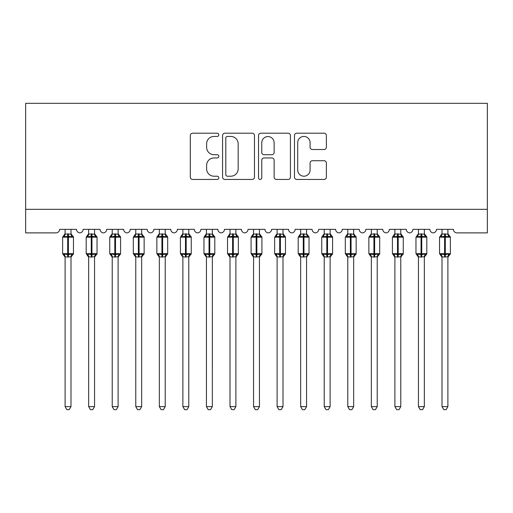 <?xml version="1.0" encoding="UTF-8"?>
<svg xmlns="http://www.w3.org/2000/svg" width="513" height="513" viewBox="0 0 513 513"><rect width="100%" height="100%" fill="white"/><g stroke="black" fill="none" stroke-linecap="round" stroke-linejoin="round"><path stroke-width="0.77" d="M218.814 134.823A1.616 1.616 0 0 0 217.191 133.207L192.625 133.207A2.315 2.315 0 0 0 190.317 135.515L190.317 177.139A2.315 2.315 0 0 0 192.625 179.447L217.191 179.447A1.616 1.616 0 0 0 218.814 177.831A1.616 1.616 0 0 0 217.191 176.215L214.011 176.215A7.4 7.4 0 0 1 206.617 168.815L206.617 165.346A7.4 7.4 0 0 1 214.011 157.946L217.191 157.946A1.616 1.616 0 0 0 218.814 156.33A1.616 1.616 0 0 0 217.191 154.708L214.011 154.708A7.4 7.4 0 0 1 206.617 147.308L206.617 143.839A7.4 7.4 0 0 1 214.011 136.445L217.191 136.445A1.616 1.616 0 0 0 218.814 134.823M324.075 149.507A2.315 2.315 0 0 0 326.383 147.193L326.383 135.515A2.315 2.315 0 0 0 324.075 133.207L296.79 133.207A2.315 2.315 0 0 0 294.475 135.515L294.475 177.139A2.315 2.315 0 0 0 296.79 179.447L324.075 179.447A2.315 2.315 0 0 0 326.383 177.139L326.383 163.031A2.315 2.315 0 0 0 324.075 160.723L312.398 160.723A2.315 2.315 0 0 0 310.083 163.031L310.083 170.027A6.188 6.188 0 0 1 303.901 176.215A6.188 6.188 0 0 1 297.713 170.027L297.713 142.627A6.188 6.188 0 0 1 303.901 136.445A6.188 6.188 0 0 1 310.083 142.627L310.083 147.193A2.315 2.315 0 0 0 312.398 149.507L324.075 149.507M487.35 209.33L487.35 103.325L25.65 103.325L25.65 232.883L56.039 232.883A3.533 3.533 0 0 0 59.572 229.349L76.533 229.349A3.533 3.533 0 0 0 79.829 232.876A3.533 3.533 0 0 0 83.125 229.349L100.086 229.349A3.533 3.533 0 0 0 103.382 232.876A3.533 3.533 0 0 0 106.685 229.349L123.646 229.349A3.533 3.533 0 0 0 126.942 232.876A3.533 3.533 0 0 0 130.238 229.349L147.199 229.349A3.533 3.533 0 0 0 150.495 232.876A3.533 3.533 0 0 0 153.797 229.349L170.758 229.349A3.533 3.533 0 0 0 174.054 232.876A3.533 3.533 0 0 0 177.351 229.349L194.312 229.349A3.533 3.533 0 0 0 197.608 232.876A3.533 3.533 0 0 0 200.91 229.349L217.871 229.349A3.533 3.533 0 0 0 221.167 232.876A3.533 3.533 0 0 0 224.463 229.349L241.424 229.349A3.533 3.533 0 0 0 244.72 232.876A3.533 3.533 0 0 0 248.023 229.349L264.977 229.349A3.533 3.533 0 0 0 268.28 232.876A3.533 3.533 0 0 0 271.576 229.349L288.537 229.349A3.533 3.533 0 0 0 291.833 232.876A3.533 3.533 0 0 0 295.129 229.349L312.09 229.349A3.533 3.533 0 0 0 315.392 232.876A3.533 3.533 0 0 0 318.688 229.349L335.649 229.349A3.533 3.533 0 0 0 338.946 232.876A3.533 3.533 0 0 0 342.242 229.349L359.203 229.349A3.533 3.533 0 0 0 362.505 232.876A3.533 3.533 0 0 0 365.801 229.349L382.762 229.349A3.533 3.533 0 0 0 386.058 232.876A3.533 3.533 0 0 0 389.354 229.349L406.315 229.349A3.533 3.533 0 0 0 409.618 232.876A3.533 3.533 0 0 0 412.914 229.349L429.875 229.349A3.533 3.533 0 0 0 433.171 232.876A3.533 3.533 0 0 0 436.467 229.349L453.428 229.349A3.533 3.533 0 0 0 456.961 232.883L487.35 232.883L487.35 209.33L25.65 209.33M254.474 135.515A2.315 2.315 0 0 0 252.165 133.207L224.88 133.207A2.315 2.315 0 0 0 222.571 135.515L222.571 177.139A2.315 2.315 0 0 0 224.88 179.447L252.165 179.447A2.315 2.315 0 0 0 254.474 177.139L254.474 135.515M260.835 133.207L288.12 133.207A2.315 2.315 0 0 1 290.429 135.515L290.429 177.139A2.315 2.315 0 0 1 288.12 179.447L276.443 179.447A2.315 2.315 0 0 1 274.128 177.139L274.128 160.261A2.315 2.315 0 0 0 271.819 157.946L264.073 157.946A2.315 2.315 0 0 0 261.758 160.261L261.758 177.831A1.616 1.616 0 0 1 260.142 179.447A1.616 1.616 0 0 1 258.526 177.831L258.526 135.515A2.315 2.315 0 0 1 260.835 133.207M227.426 136.445A1.616 1.616 0 0 0 225.803 138.061L225.803 174.593A1.616 1.616 0 0 0 227.426 176.215L230.779 176.215A7.4 7.4 0 0 0 238.173 168.815L238.173 143.839A7.4 7.4 0 0 0 230.779 136.445L227.426 136.445M274.128 142.742A6.188 6.188 0 0 0 267.946 136.561A6.188 6.188 0 0 0 261.758 142.742L261.758 152.399A2.315 2.315 0 0 0 264.073 154.708L271.819 154.708A2.315 2.315 0 0 0 274.128 152.399L274.128 142.742M65.106 406.61L70.993 406.61L69.229 409.675L66.876 409.675L65.106 406.61L65.106 256.821A2.591 2.469 180 0 0 63.747 254.66L64.253 253.903L67.697 254.73L67.697 253.672L68.402 253.672L68.402 236.127L71.852 236.955L72.699 236.076A1.18 1.18 0 0 1 73.468 237.186L62.631 237.186L62.631 253.672L67.697 253.672L67.697 236.127L64.253 236.955L63.747 236.198A2.591 2.469 -0 0 0 65.106 234.024L70.999 234.14L70.993 229.349M70.993 406.61L70.999 256.712L67.697 257.064L67.697 254.73L68.402 254.73L68.402 253.672L73.468 253.672A1.18 1.18 0 0 1 72.699 254.781L70.993 257.212M67.697 257.064L65.106 256.821M65.106 229.349L65.106 234.037M68.402 257.064L68.402 254.73L71.852 253.903L72.699 254.781M64.253 236.955L64.6 235.948M71.852 236.955L70.999 234.14M70.999 256.712L71.852 253.903M65.106 256.712L64.253 253.903M88.666 406.61L94.552 406.61L92.782 409.675L90.429 409.675L88.666 406.61L88.666 256.821A2.591 2.469 180 0 0 87.3 254.66L87.806 253.903L91.256 254.73L91.256 253.672L91.962 253.672L91.962 236.127L95.405 236.955L96.252 236.076A1.18 1.18 0 0 1 97.028 237.186L86.19 237.186L86.19 253.672L91.256 253.672L91.256 236.127L87.806 236.955L87.3 236.198A2.591 2.469 -0 0 0 88.666 234.024L94.552 234.14L94.552 229.349M94.552 406.61L94.552 256.712L91.256 257.064L91.256 254.73L91.962 254.73L91.962 253.672L97.028 253.672A1.18 1.18 0 0 1 96.252 254.781L94.552 257.212M91.256 257.064L88.666 256.821M88.666 229.349L88.666 234.037M91.962 257.064L91.962 254.73L95.405 253.903L96.252 254.781M87.806 236.955L88.153 235.948M95.405 236.955L94.552 234.14M94.552 256.712L95.405 253.903M88.659 256.712L87.806 253.903M112.219 406.61L118.105 406.61L116.342 409.675L113.989 409.675L112.219 406.61L112.219 256.821A2.591 2.469 180 0 0 110.859 254.66L111.366 253.903L114.809 254.73L114.809 253.672L115.515 253.672L115.515 236.127L118.965 236.955L119.811 236.076A1.18 1.18 0 0 1 120.581 237.186L109.744 237.186L109.744 253.672L114.809 253.672L114.809 236.127L111.366 236.955L110.859 236.198A2.591 2.469 -0 0 0 112.219 234.024L118.112 234.14L118.105 229.349M118.105 406.61L118.112 256.712L114.809 257.064L114.809 254.73L115.515 254.73L115.515 253.672L120.581 253.672A1.18 1.18 0 0 1 119.811 254.781L118.105 257.212M114.809 257.064L112.219 256.821M112.219 229.349L112.219 234.037M115.515 257.064L115.515 254.73L118.965 253.903L119.811 254.781M111.366 236.955L111.712 235.948M118.965 236.955L118.112 234.14M118.112 256.712L118.965 253.903M112.219 256.712L111.366 253.903M135.772 406.61L141.665 406.61L139.895 409.675L137.542 409.675L135.772 406.61L135.772 256.821A2.591 2.469 180 0 0 134.412 254.66L134.919 253.903L138.369 254.73L138.369 253.672L139.074 253.672L139.074 236.127L142.518 236.955L143.364 236.076A1.18 1.18 0 0 1 144.14 237.186L133.303 237.186L133.303 253.672L138.369 253.672L138.369 236.127L134.919 236.955L134.412 236.198A2.591 2.469 -0 0 0 135.772 234.024L141.665 234.14L141.665 229.349M141.665 406.61L141.665 256.712L138.369 257.064L138.369 254.73L139.074 254.73L139.074 253.672L144.14 253.672A1.18 1.18 0 0 1 143.364 254.781L141.665 257.212M138.369 257.064L135.772 256.821M135.772 229.349L135.772 234.037M139.074 257.064L139.074 254.73L142.518 253.903L143.364 254.781M134.919 236.955L135.265 235.948M142.518 236.955L141.665 234.14M141.665 256.712L142.518 253.903M135.772 256.712L134.919 253.903M159.331 406.61L165.218 406.61L163.455 409.675L161.101 409.675L159.331 406.61L159.331 256.821A2.591 2.469 180 0 0 157.972 254.66L158.479 253.903L161.922 254.73L161.922 253.672L162.627 253.672L162.627 236.127L166.077 236.955L166.917 236.076A1.18 1.18 0 0 1 167.693 237.186L156.856 237.186L156.856 253.672L161.922 253.672L161.922 236.127L158.479 236.955L157.972 236.198A2.591 2.469 -0 0 0 159.331 234.024L165.224 234.14L165.218 229.349M165.218 406.61L165.224 256.712L161.922 257.064L161.922 254.73L162.627 254.73L162.627 253.672L167.693 253.672A1.18 1.18 0 0 1 166.917 254.781L165.218 257.212M161.922 257.064L159.331 256.821M159.331 229.349L159.331 234.037M162.627 257.064L162.627 254.73L166.077 253.903L166.917 254.781M158.479 236.955L158.825 235.948M166.077 236.955L165.224 234.14M165.224 256.712L166.077 253.903M159.331 256.712L158.479 253.903M182.885 406.61L188.778 406.61L187.008 409.675L184.654 409.675L182.885 406.61L182.885 256.821A2.591 2.469 180 0 0 181.525 254.66L182.032 253.903L185.475 254.73L185.475 253.672L186.187 253.672L186.187 236.127L189.63 236.955L190.477 236.076A1.18 1.18 0 0 1 191.246 237.186L180.416 237.186L180.416 253.672L185.475 253.672L185.475 236.127L182.032 236.955L181.525 236.198A2.591 2.469 -0 0 0 182.885 234.024L188.778 234.14L188.778 229.349M188.778 406.61L188.778 256.712L185.475 257.064L185.475 254.73L186.187 254.73L186.187 253.672L191.246 253.672A1.18 1.18 0 0 1 190.477 254.781L188.778 257.212M185.475 257.064L182.885 256.821M182.885 229.349L182.885 234.037M186.187 257.064L186.187 254.73L189.63 253.903L190.477 254.781M182.032 236.955L182.378 235.948M189.63 236.955L188.778 234.14M188.778 256.712L189.63 253.903M182.885 256.712L182.032 253.903M206.444 406.61L212.331 406.61L210.567 409.675L208.214 409.675L206.444 406.61L206.444 256.821A2.591 2.469 180 0 0 205.085 254.66L205.591 253.903L209.035 254.73L209.035 253.672L209.74 253.672L209.74 236.127L213.19 236.955L214.03 236.076A1.18 1.18 0 0 1 214.806 237.186L203.969 237.186L203.969 253.672L209.035 253.672L209.035 236.127L205.591 236.955L205.085 236.198A2.591 2.469 -0 0 0 206.444 234.024L212.337 234.14L212.331 229.349M212.331 406.61L212.337 256.712L209.035 257.064L209.035 254.73L209.74 254.73L209.74 253.672L214.806 253.672A1.18 1.18 0 0 1 214.03 254.781L212.331 257.212M209.035 257.064L206.444 256.821M206.444 229.349L206.444 234.037M209.74 257.064L209.74 254.73L213.19 253.903L214.03 254.781M205.591 236.955L205.937 235.948M213.19 236.955L212.337 234.14M212.337 256.712L213.19 253.903M206.444 256.712L205.591 253.903M229.997 406.61L235.89 406.61L234.12 409.675L231.767 409.675L229.997 406.61L229.997 256.821A2.591 2.469 180 0 0 228.638 254.66L229.144 253.903L232.588 254.73L232.588 253.672L233.3 253.672L233.3 236.127L236.743 236.955L237.59 236.076A1.18 1.18 0 0 1 238.359 237.186L227.528 237.186L227.528 253.672L232.588 253.672L232.588 236.127L229.144 236.955L228.638 236.198A2.591 2.469 -0 0 0 229.997 234.024L235.89 234.14L235.89 229.349M235.89 406.61L235.89 256.712L232.588 257.064L232.588 254.73L233.3 254.73L233.3 253.672L238.359 253.672A1.18 1.18 0 0 1 237.59 254.781L235.89 257.212M232.588 257.064L229.997 256.821M229.997 229.349L229.997 234.037M233.3 257.064L233.3 254.73L236.743 253.903L237.59 254.781M229.144 236.955L229.491 235.948M236.743 236.955L235.89 234.14M235.89 256.712L236.743 253.903M229.997 256.712L229.144 253.903M253.557 406.61L259.443 406.61L257.673 409.675L255.327 409.675L253.557 406.61L253.557 256.821A2.591 2.469 180 0 0 252.197 254.66L252.704 253.903L256.147 254.73L256.147 253.672L256.853 253.672L256.853 236.127L260.296 236.955L261.143 236.076A1.18 1.18 0 0 1 261.919 237.186L251.081 237.186L251.081 253.672L256.147 253.672L256.147 236.127L252.704 236.955L252.197 236.198A2.591 2.469 -0 0 0 253.557 234.024L259.443 234.14L259.443 229.349M259.443 406.61L259.443 256.712L256.147 257.064L256.147 254.73L256.853 254.73L256.853 253.672L261.919 253.672A1.18 1.18 0 0 1 261.143 254.781L259.443 257.212M256.147 257.064L253.557 256.821M253.557 229.349L253.557 234.037M256.853 257.064L256.853 254.73L260.296 253.903L261.143 254.781M252.704 236.955L253.05 235.948M260.296 236.955L259.443 234.14M259.443 256.712L260.296 253.903M253.557 256.712L252.704 253.903M277.11 406.61L283.003 406.61L281.233 409.675L278.88 409.675L277.11 406.61L277.11 256.821A2.591 2.469 180 0 0 275.75 254.66L276.257 253.903L279.7 254.73L279.7 253.672L280.412 253.672L280.412 236.127L283.856 236.955L284.702 236.076A1.18 1.18 0 0 1 285.472 237.186L274.641 237.186L274.641 253.672L279.7 253.672L279.7 236.127L276.257 236.955L275.75 236.198A2.591 2.469 -0 0 0 277.11 234.024L283.003 234.14L283.003 229.349M283.003 406.61L283.003 256.712L279.7 257.064L279.7 254.73L280.412 254.73L280.412 253.672L285.472 253.672A1.18 1.18 0 0 1 284.702 254.781L283.003 257.212M279.7 257.064L277.11 256.821M277.11 229.349L277.11 234.037M280.412 257.064L280.412 254.73L283.856 253.903L284.702 254.781M276.257 236.955L276.603 235.948M283.856 236.955L283.003 234.14M283.003 256.712L283.856 253.903M277.11 256.712L276.257 253.903M300.669 406.61L306.556 406.61L304.786 409.675L302.433 409.675L300.669 406.61L300.669 256.821A2.591 2.469 180 0 0 299.31 254.66L299.81 253.903L303.26 254.73L303.26 253.672L303.965 253.672L303.965 236.127L307.409 236.955L308.255 236.076A1.18 1.18 0 0 1 309.031 237.186L298.194 237.186L298.194 253.672L303.26 253.672L303.26 236.127L299.81 236.955L299.31 236.198A2.591 2.469 -0 0 0 300.669 234.024L306.556 234.14L306.556 229.349M306.556 406.61L306.556 256.712L303.26 257.064L303.26 254.73L303.965 254.73L303.965 253.672L309.031 253.672A1.18 1.18 0 0 1 308.255 254.781L306.556 257.212M303.26 257.064L300.669 256.821M300.669 229.349L300.669 234.037M303.965 257.064L303.965 254.73L307.409 253.903L308.255 254.781M299.81 236.955L300.156 235.948M307.409 236.955L306.556 234.14M306.556 256.712L307.409 253.903M300.663 256.712L299.81 253.903M324.222 406.61L330.115 406.61L328.346 409.675L325.992 409.675L324.222 406.61L324.222 256.821A2.591 2.469 180 0 0 322.863 254.66L323.37 253.903L326.813 254.73L326.813 253.672L327.525 253.672L327.525 236.127L330.968 236.955L331.815 236.076A1.18 1.18 0 0 1 332.584 237.186L321.754 237.186L321.754 253.672L326.813 253.672L326.813 236.127L323.37 236.955L322.863 236.198A2.591 2.469 -0 0 0 324.222 234.024L330.115 234.14L330.115 229.349M330.115 406.61L330.115 256.712L326.813 257.064L326.813 254.73L327.525 254.73L327.525 253.672L332.584 253.672A1.18 1.18 0 0 1 331.815 254.781L330.115 257.212M326.813 257.064L324.222 256.821M324.222 229.349L324.222 234.037M327.525 257.064L327.525 254.73L330.968 253.903L331.815 254.781M323.37 236.955L323.716 235.948M330.968 236.955L330.115 234.14M330.115 256.712L330.968 253.903M324.222 256.712L323.37 253.903M347.782 406.61L353.669 406.61L351.899 409.675L349.545 409.675L347.782 406.61L347.782 256.821A2.591 2.469 180 0 0 346.416 254.66L346.923 253.903L350.373 254.73L350.373 253.672L351.078 253.672L351.078 236.127L354.521 236.955L355.368 236.076A1.18 1.18 0 0 1 356.144 237.186L345.307 237.186L345.307 253.672L350.373 253.672L350.373 236.127L346.923 236.955L346.416 236.198A2.591 2.469 -0 0 0 347.782 234.024L353.669 234.14L353.669 229.349M353.669 406.61L353.669 256.712L350.373 257.064L350.373 254.73L351.078 254.73L351.078 253.672L356.144 253.672A1.18 1.18 0 0 1 355.368 254.781L353.669 257.212M350.373 257.064L347.782 256.821M347.782 229.349L347.782 234.037M351.078 257.064L351.078 254.73L354.521 253.903L355.368 254.781M346.923 236.955L347.269 235.948M354.521 236.955L353.669 234.14M353.669 256.712L354.521 253.903M347.776 256.712L346.923 253.903M371.335 406.61L377.228 406.61L375.458 409.675L373.105 409.675L371.335 406.61L371.335 256.821A2.591 2.469 180 0 0 369.976 254.66L370.482 253.903L373.926 254.73L373.926 253.672L374.631 253.672L374.631 236.127L378.081 236.955L378.927 236.076A1.18 1.18 0 0 1 379.697 237.186L368.86 237.186L368.86 253.672L373.926 253.672L373.926 236.127L370.482 236.955L369.976 236.198A2.591 2.469 -0 0 0 371.335 234.024L377.228 234.14L377.228 229.349M377.228 406.61L377.228 256.712L373.926 257.064L373.926 254.73L374.631 254.73L374.631 253.672L379.697 253.672A1.18 1.18 0 0 1 378.927 254.781L377.228 257.212M373.926 257.064L371.335 256.821M371.335 229.349L371.335 234.037M374.631 257.064L374.631 254.73L378.081 253.903L378.927 254.781M370.482 236.955L370.828 235.948M378.081 236.955L377.228 234.14M377.228 256.712L378.081 253.903M371.335 256.712L370.482 253.903M394.895 406.61L400.781 406.61L399.011 409.675L396.658 409.675L394.895 406.61L394.895 256.821A2.591 2.469 180 0 0 393.529 254.66L394.035 253.903L397.485 254.73L397.485 253.672L398.191 253.672L398.191 236.127L401.634 236.955L402.481 236.076A1.18 1.18 0 0 1 403.256 237.186L392.419 237.186L392.419 253.672L397.485 253.672L397.485 236.127L394.035 236.955L393.529 236.198A2.591 2.469 -0 0 0 394.895 234.024L400.781 234.14L400.781 229.349M400.781 406.61L400.781 256.712L397.485 257.064L397.485 254.73L398.191 254.73L398.191 253.672L403.256 253.672A1.18 1.18 0 0 1 402.481 254.781L400.781 257.212M397.485 257.064L394.895 256.821M394.895 229.349L394.895 234.037M398.191 257.064L398.191 254.73L401.634 253.903L402.481 254.781M394.035 236.955L394.382 235.948M401.634 236.955L400.781 234.14M400.781 256.712L401.634 253.903M394.888 256.712L394.035 253.903M418.448 406.61L424.334 406.61L422.571 409.675L420.218 409.675L418.448 406.61L418.448 256.821A2.591 2.469 180 0 0 417.088 254.66L417.595 253.903L421.038 254.73L421.038 253.672L421.744 253.672L421.744 236.127L425.194 236.955L426.04 236.076A1.18 1.18 0 0 1 426.81 237.186L415.972 237.186L415.972 253.672L421.038 253.672L421.038 236.127L417.595 236.955L417.088 236.198A2.591 2.469 -0 0 0 418.448 234.024L424.341 234.14L424.334 229.349M424.334 406.61L424.341 256.712L421.038 257.064L421.038 254.73L421.744 254.73L421.744 253.672L426.81 253.672A1.18 1.18 0 0 1 426.04 254.781L424.334 257.212M421.038 257.064L418.448 256.821M418.448 229.349L418.448 234.037M421.744 257.064L421.744 254.73L425.194 253.903L426.04 254.781M417.595 236.955L417.941 235.948M425.194 236.955L424.341 234.14M424.341 256.712L425.194 253.903M418.448 256.712L417.595 253.903M442.007 406.61L447.894 406.61L446.124 409.675L443.771 409.675L442.007 406.61L442.007 256.821A2.591 2.469 180 0 0 440.641 254.66L441.148 253.903L444.598 254.73L444.598 253.672L445.303 253.672L445.303 236.127L448.747 236.955L449.593 236.076A1.18 1.18 0 0 1 450.369 237.186L439.532 237.186L439.532 253.672L444.598 253.672L444.598 236.127L441.148 236.955L440.641 236.198A2.591 2.469 -0 0 0 442.007 234.024L447.894 234.14L447.894 229.349M447.894 406.61L447.894 256.712L444.598 257.064L444.598 254.73L445.303 254.73L445.303 253.672L450.369 253.672A1.18 1.18 0 0 1 449.593 254.781L447.894 257.212M444.598 257.064L442.007 256.821M442.007 229.349L442.007 234.037M445.303 257.064L445.303 254.73L448.747 253.903L449.593 254.781M441.148 236.955L441.494 235.948M448.747 236.955L447.894 234.14M447.894 256.712L448.747 253.903M442.001 256.712L441.148 253.903M68.402 233.793L68.402 236.127L67.697 236.127L67.697 233.793M72.359 236.198A2.591 2.469 -0 0 1 70.993 234.024M70.993 256.833A2.591 2.469 180 0 1 72.359 254.66M91.962 233.793L91.962 236.127L91.256 236.127L91.256 233.793M95.912 236.198A2.591 2.469 -0 0 1 94.552 234.024M94.552 256.833A2.591 2.469 180 0 1 95.912 254.66M115.515 233.793L115.515 236.127L114.809 236.127L114.809 233.793M119.471 236.198A2.591 2.469 -0 0 1 118.105 234.024M118.105 256.833A2.591 2.469 180 0 1 119.471 254.66M139.074 233.793L139.074 236.127L138.369 236.127L138.369 233.793M143.024 236.198A2.591 2.469 -0 0 1 141.665 234.024M141.665 256.833A2.591 2.469 180 0 1 143.024 254.66M162.627 233.793L162.627 236.127L161.922 236.127L161.922 233.793M166.584 236.198A2.591 2.469 -0 0 1 165.218 234.024M165.218 256.833A2.591 2.469 180 0 1 166.584 254.66M186.187 233.793L186.187 236.127L185.475 236.127L185.475 233.793M190.137 236.198A2.591 2.469 -0 0 1 188.778 234.024M188.778 256.833A2.591 2.469 180 0 1 190.137 254.66M209.74 233.793L209.74 236.127L209.035 236.127L209.035 233.793M213.69 236.198A2.591 2.469 -0 0 1 212.331 234.024M212.331 256.833A2.591 2.469 180 0 1 213.69 254.66M233.3 233.793L233.3 236.127L232.588 236.127L232.588 233.793M237.25 236.198A2.591 2.469 -0 0 1 235.89 234.024M235.89 256.833A2.591 2.469 180 0 1 237.25 254.66M256.853 233.793L256.853 236.127L256.147 236.127L256.147 233.793M260.803 236.198A2.591 2.469 -0 0 1 259.443 234.024M259.443 256.833A2.591 2.469 180 0 1 260.803 254.66M280.412 233.793L280.412 236.127L279.7 236.127L279.7 233.793M284.362 236.198A2.591 2.469 -0 0 1 283.003 234.024M283.003 256.833A2.591 2.469 180 0 1 284.362 254.66M303.965 233.793L303.965 236.127L303.26 236.127L303.26 233.793M307.915 236.198A2.591 2.469 -0 0 1 306.556 234.024M306.556 256.833A2.591 2.469 180 0 1 307.915 254.66M327.525 233.793L327.525 236.127L326.813 236.127L326.813 233.793M331.475 236.198A2.591 2.469 -0 0 1 330.115 234.024M330.115 256.833A2.591 2.469 180 0 1 331.475 254.66M351.078 233.793L351.078 236.127L350.373 236.127L350.373 233.793M355.028 236.198A2.591 2.469 -0 0 1 353.669 234.024M353.669 256.833A2.591 2.469 180 0 1 355.028 254.66M374.631 233.793L374.631 236.127L373.926 236.127L373.926 233.793M378.588 236.198A2.591 2.469 -0 0 1 377.228 234.024M377.228 256.833A2.591 2.469 180 0 1 378.588 254.66M398.191 233.793L398.191 236.127L397.485 236.127L397.485 233.793M402.141 236.198A2.591 2.469 -0 0 1 400.781 234.024M400.781 256.833A2.591 2.469 180 0 1 402.141 254.66M421.744 233.793L421.744 236.127L421.038 236.127L421.038 233.793M425.7 236.198A2.591 2.469 -0 0 1 424.334 234.024M424.334 256.833A2.591 2.469 180 0 1 425.7 254.66M445.303 233.793L445.303 236.127L444.598 236.127L444.598 233.793M449.253 236.198A2.591 2.469 -0 0 1 447.894 234.024M447.894 256.833A2.591 2.469 180 0 1 449.253 254.66M73.468 253.672L73.468 237.186M65.106 257.212L62.631 253.672M65.106 233.646L62.631 237.186M72.699 236.076L70.993 233.646M97.028 253.672L97.028 237.186M88.666 257.212L86.19 253.672M88.666 233.646L86.19 237.186M96.252 236.076L94.552 233.646M120.581 253.672L120.581 237.186M112.219 257.212L109.744 253.672M112.219 233.646L109.744 237.186M119.811 236.076L118.105 233.646M144.14 253.672L144.14 237.186M135.772 257.212L133.303 253.672M135.772 233.646L133.303 237.186M143.364 236.076L141.665 233.646M167.693 253.672L167.693 237.186M159.331 257.212L156.856 253.672M159.331 233.646L156.856 237.186M166.917 236.076L165.218 233.646M191.246 253.672L191.246 237.186M182.885 257.212L180.416 253.672M182.885 233.646L180.416 237.186M190.477 236.076L188.778 233.646M214.806 253.672L214.806 237.186M206.444 257.212L203.969 253.672M206.444 233.646L203.969 237.186M214.03 236.076L212.331 233.646M238.359 253.672L238.359 237.186M229.997 257.212L227.528 253.672M229.997 233.646L227.528 237.186M237.59 236.076L235.89 233.646M261.919 253.672L261.919 237.186M253.557 257.212L251.081 253.672M253.557 233.646L251.081 237.186M261.143 236.076L259.443 233.646M285.472 253.672L285.472 237.186M277.11 257.212L274.641 253.672M277.11 233.646L274.641 237.186M284.702 236.076L283.003 233.646M309.031 253.672L309.031 237.186M300.669 257.212L298.194 253.672M300.669 233.646L298.194 237.186M308.255 236.076L306.556 233.646M332.584 253.672L332.584 237.186M324.222 257.212L321.754 253.672M324.222 233.646L321.754 237.186M331.815 236.076L330.115 233.646M356.144 253.672L356.144 237.186M347.782 257.212L345.307 253.672M347.782 233.646L345.307 237.186M355.368 236.076L353.669 233.646M379.697 253.672L379.697 237.186M371.335 257.212L368.86 253.672M371.335 233.646L368.86 237.186M378.927 236.076L377.228 233.646M403.256 253.672L403.256 237.186M394.895 257.212L392.419 253.672M394.895 233.646L392.419 237.186M402.481 236.076L400.781 233.646M426.81 253.672L426.81 237.186M418.448 257.212L415.972 253.672M418.448 233.646L415.972 237.186M426.04 236.076L424.334 233.646M450.369 253.672L450.369 237.186M442.007 257.212L439.532 253.672M442.007 233.646L439.532 237.186M449.593 236.076L447.894 233.646"/></g></svg>
